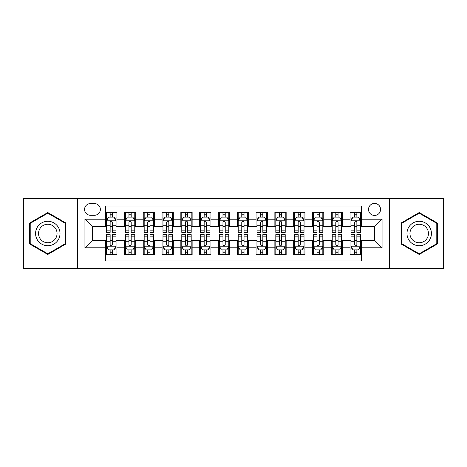 <?xml version="1.0" encoding="UTF-8"?>
<svg xmlns="http://www.w3.org/2000/svg" width="467" height="467" viewBox="0 0 467 467"><rect width="100%" height="100%" fill="white"/><g stroke="black" fill="none" stroke-linecap="round" stroke-linejoin="round"><path stroke-width="0.7" d="M374.54 203.414A6.018 6.018 0 0 0 368.521 209.432A6.018 6.018 0 0 0 374.54 215.445A6.018 6.018 0 0 0 380.558 209.432A6.018 6.018 0 0 0 374.54 203.414M389.583 268.291L443.65 268.291L443.65 198.708L389.583 198.708L389.583 268.291L77.417 268.291L77.417 198.708L23.35 198.708L23.35 268.291L77.417 268.291M361.376 212.345L350.092 212.345L350.092 219.21L342.574 219.21L342.574 226.728L350.092 226.728L350.092 219.21M342.574 219.21L342.574 212.345L331.29 212.345L331.29 219.21L323.765 219.21L323.765 226.728L331.29 226.728L331.29 219.21M323.765 219.21L323.765 212.345L312.481 212.345L312.481 219.21L304.963 219.21L304.963 226.728L312.481 226.728L312.481 219.21M304.963 219.21L304.963 212.345L293.679 212.345L293.679 219.21L286.154 219.21L286.154 226.728L293.679 226.728L293.679 219.21M286.154 219.21L286.154 212.345L274.87 212.345L274.87 219.21L267.352 219.21L267.352 226.728L274.87 226.728L274.87 219.21M267.352 219.21L267.352 212.345L256.068 212.345L256.068 219.21L248.543 219.21L248.543 226.728L256.068 226.728L256.068 219.21M248.543 219.21L248.543 212.345L237.259 212.345L237.259 219.21L229.741 219.21L229.741 226.728L237.259 226.728L237.259 219.21M229.741 219.21L229.741 212.345L218.457 212.345L218.457 219.21L210.932 219.21L210.932 226.728L218.457 226.728L218.457 219.21M210.932 219.21L210.932 212.345L199.648 212.345L199.648 219.21L192.13 219.21L192.13 226.728L199.648 226.728L199.648 219.21M192.13 219.21L192.13 212.345L180.846 212.345L180.846 219.21L173.321 219.21L173.321 226.728L180.846 226.728L180.846 219.21M173.321 219.21L173.321 212.345L162.037 212.345L162.037 219.21L154.519 219.21L154.519 226.728L162.037 226.728L162.037 219.21M154.519 219.21L154.519 212.345L143.235 212.345L143.235 219.21L135.71 219.21L135.71 226.728L143.235 226.728L143.235 219.21M135.71 219.21L135.71 212.345L124.426 212.345L124.426 226.728L116.908 226.728L116.908 212.345L105.624 212.345M105.624 254.655L116.908 254.655L116.908 240.272L124.426 240.272L124.426 254.655L135.71 254.655L135.71 240.272L143.235 240.272L143.235 247.79L135.71 247.79M143.235 247.79L143.235 254.655L154.519 254.655L154.519 240.272L162.037 240.272L162.037 247.79L154.519 247.79M162.037 247.79L162.037 254.655L173.321 254.655L173.321 240.272L180.846 240.272L180.846 247.79L173.321 247.79M180.846 247.79L180.846 254.655L192.13 254.655L192.13 240.272L199.648 240.272L199.648 247.79L192.13 247.79M199.648 247.79L199.648 254.655L210.932 254.655L210.932 240.272L218.457 240.272L218.457 247.79L210.932 247.79M218.457 247.79L218.457 254.655L229.741 254.655L229.741 240.272L237.259 240.272L237.259 247.79L229.741 247.79M237.259 247.79L237.259 254.655L248.543 254.655L248.543 240.272L256.068 240.272L256.068 247.79L248.543 247.79M256.068 247.79L256.068 254.655L267.352 254.655L267.352 240.272L274.87 240.272L274.87 247.79L267.352 247.79M274.87 247.79L274.87 254.655L286.154 254.655L286.154 240.272L293.679 240.272L293.679 247.79L286.154 247.79M293.679 247.79L293.679 254.655L304.963 254.655L304.963 240.272L312.481 240.272L312.481 247.79L304.963 247.79M312.481 247.79L312.481 254.655L323.765 254.655L323.765 240.272L331.29 240.272L331.29 247.79L323.765 247.79M331.29 247.79L331.29 254.655L342.574 254.655L342.574 240.272L350.092 240.272L350.092 247.79L342.574 247.79M90.394 215.258L94.527 215.258A5.832 5.832 0 0 0 100.358 209.432A5.832 5.832 0 0 0 94.527 203.6L90.394 203.6A5.832 5.832 0 0 0 84.562 209.432A5.832 5.832 0 0 0 90.394 215.258M389.583 198.708L77.417 198.708M361.376 219.21L361.376 206.046L105.624 206.046L105.624 226.728L92.46 226.728L92.46 240.272L105.624 240.272L105.624 260.954L361.376 260.954L361.376 240.272L374.54 240.272L374.54 226.728L361.376 226.728L361.376 219.21L382.064 219.21L382.064 247.79L361.376 247.79M105.624 247.79L84.936 247.79L84.936 219.21L105.624 219.21M350.092 247.79L350.092 254.655L361.376 254.655M105.624 217.044L106.564 217.044M110.136 217.044L112.395 217.044M115.968 217.044L116.908 217.044M105.624 226.542L106.564 226.542M110.136 226.542L112.395 226.542M115.968 226.542L116.908 226.542M105.624 240.458L106.564 240.458M110.136 240.458L112.395 240.458M115.968 240.458L116.908 240.458M105.624 249.956L106.564 249.956M110.136 249.956L112.395 249.956M115.968 249.956L116.908 249.956M124.426 226.542L125.372 226.542M128.945 226.542L131.198 226.542M134.77 226.542L135.71 226.542M124.426 217.044L125.372 217.044M128.945 217.044L131.198 217.044M134.77 217.044L135.71 217.044M124.426 240.458L125.372 240.458M128.945 240.458L131.198 240.458M134.77 240.458L135.71 240.458M124.426 249.956L125.372 249.956M128.945 249.956L131.198 249.956M134.77 249.956L135.71 249.956M143.235 240.458L144.175 240.458M147.747 240.458L150.006 240.458M153.579 240.458L154.519 240.458M143.235 249.956L144.175 249.956M147.747 249.956L150.006 249.956M153.579 249.956L154.519 249.956M143.235 217.044L144.175 217.044M147.747 217.044L150.006 217.044M153.579 217.044L154.519 217.044M143.235 226.542L144.175 226.542M147.747 226.542L150.006 226.542M153.579 226.542L154.519 226.542M162.037 240.458L162.977 240.458M166.556 240.458L168.809 240.458M172.381 240.458L173.321 240.458M162.037 249.956L162.977 249.956M166.556 249.956L168.809 249.956M172.381 249.956L173.321 249.956M162.037 217.044L162.977 217.044M166.556 217.044L168.809 217.044M172.381 217.044L173.321 217.044M162.037 226.542L162.977 226.542M166.556 226.542L168.809 226.542M172.381 226.542L173.321 226.542M180.846 240.458L181.786 240.458M185.358 240.458L187.617 240.458M191.19 240.458L192.13 240.458M180.846 249.956L181.786 249.956M185.358 249.956L187.617 249.956M191.19 249.956L192.13 249.956M180.846 217.044L181.786 217.044M185.358 217.044L187.617 217.044M191.19 217.044L192.13 217.044M180.846 226.542L181.786 226.542M185.358 226.542L187.617 226.542M191.19 226.542L192.13 226.542M199.648 240.458L200.588 240.458M204.161 240.458L206.42 240.458M209.992 240.458L210.932 240.458M199.648 249.956L200.588 249.956M204.161 249.956L206.42 249.956M209.992 249.956L210.932 249.956M199.648 217.044L200.588 217.044M204.161 217.044L206.42 217.044M209.992 217.044L210.932 217.044M199.648 226.542L200.588 226.542M204.161 226.542L206.42 226.542M209.992 226.542L210.932 226.542M218.457 240.458L219.397 240.458M222.969 240.458L225.228 240.458M228.801 240.458L229.741 240.458M218.457 249.956L219.397 249.956M222.969 249.956L225.228 249.956M228.801 249.956L229.741 249.956M218.457 217.044L219.397 217.044M222.969 217.044L225.228 217.044M228.801 217.044L229.741 217.044M218.457 226.542L219.397 226.542M222.969 226.542L225.228 226.542M228.801 226.542L229.741 226.542M237.259 240.458L238.199 240.458M241.772 240.458L244.031 240.458M247.603 240.458L248.543 240.458M237.259 249.956L238.199 249.956M241.772 249.956L244.031 249.956M247.603 249.956L248.543 249.956M237.259 217.044L238.199 217.044M241.772 217.044L244.031 217.044M247.603 217.044L248.543 217.044M237.259 226.542L238.199 226.542M241.772 226.542L244.031 226.542M247.603 226.542L248.543 226.542M256.068 240.458L257.008 240.458M260.58 240.458L262.839 240.458M266.412 240.458L267.352 240.458M256.068 249.956L257.008 249.956M260.58 249.956L262.839 249.956M266.412 249.956L267.352 249.956M256.068 217.044L257.008 217.044M260.58 217.044L262.839 217.044M266.412 217.044L267.352 217.044M256.068 226.542L257.008 226.542M260.58 226.542L262.839 226.542M266.412 226.542L267.352 226.542M274.87 240.458L275.81 240.458M279.383 240.458L281.642 240.458M285.214 240.458L286.154 240.458M274.87 249.956L275.81 249.956M279.383 249.956L281.642 249.956M285.214 249.956L286.154 249.956M274.87 217.044L275.81 217.044M279.383 217.044L281.642 217.044M285.214 217.044L286.154 217.044M274.87 226.542L275.81 226.542M279.383 226.542L281.642 226.542M285.214 226.542L286.154 226.542M293.679 240.458L294.619 240.458M298.191 240.458L300.444 240.458M304.023 240.458L304.963 240.458M293.679 249.956L294.619 249.956M298.191 249.956L300.444 249.956M304.023 249.956L304.963 249.956M293.679 217.044L294.619 217.044M298.191 217.044L300.444 217.044M304.023 217.044L304.963 217.044M293.679 226.542L294.619 226.542M298.191 226.542L300.444 226.542M304.023 226.542L304.963 226.542M312.481 240.458L313.421 240.458M316.994 240.458L319.253 240.458M322.825 240.458L323.765 240.458M312.481 249.956L313.421 249.956M316.994 249.956L319.253 249.956M322.825 249.956L323.765 249.956M312.481 217.044L313.421 217.044M316.994 217.044L319.253 217.044M322.825 217.044L323.765 217.044M312.481 226.542L313.421 226.542M316.994 226.542L319.253 226.542M322.825 226.542L323.765 226.542M331.29 240.458L332.23 240.458M335.802 240.458L338.055 240.458M341.628 240.458L342.574 240.458M331.29 249.956L332.23 249.956M335.802 249.956L338.055 249.956M341.628 249.956L342.574 249.956M331.29 217.044L332.23 217.044M335.802 217.044L338.055 217.044M341.628 217.044L342.574 217.044M331.29 226.542L332.23 226.542M335.802 226.542L338.055 226.542M341.628 226.542L342.574 226.542M350.092 240.458L351.032 240.458M354.605 240.458L356.864 240.458M360.436 240.458L361.376 240.458M350.092 249.956L351.032 249.956M354.605 249.956L356.864 249.956M360.436 249.956L361.376 249.956M350.092 217.044L351.032 217.044M354.605 217.044L356.864 217.044M360.436 217.044L361.376 217.044M350.092 226.542L351.032 226.542M354.605 226.542L356.864 226.542M360.436 226.542L361.376 226.542M92.46 226.728L84.936 219.21M92.46 240.272L84.936 247.79M382.064 219.21L374.54 226.728M382.064 247.79L374.54 240.272M47.797 254.457L65.946 243.978L65.946 223.022L47.797 212.543L29.649 223.022L29.649 243.978L47.797 254.457M437.351 223.022L419.203 212.543L401.054 223.022L401.054 243.978L419.203 254.457L437.351 243.978L437.351 223.022M112.395 214.791L110.136 214.791M115.968 230.838L112.395 230.838L112.395 232.373L115.968 232.373L115.968 220.903L114.088 217.137L108.443 217.137L106.564 220.903L106.564 232.373L110.136 232.373L110.136 230.838L106.564 230.838M106.564 220.903L106.564 212.345M115.968 220.903L115.968 212.345M110.136 217.137L110.136 212.345M112.395 212.345L112.395 217.137M112.395 230.838L112.395 222.31C111.642 220.862 110.889 220.862 110.136 222.31L110.136 230.838M110.136 252.209L112.395 252.209M106.564 236.162L110.136 236.162L110.136 234.627L106.564 234.627L106.564 246.097L108.443 249.863L114.088 249.863L115.968 246.097L115.968 234.627L112.395 234.627L112.395 236.162L115.968 236.162M115.968 246.097L115.968 254.655M106.564 246.097L106.564 254.655M112.395 249.863L112.395 254.655M110.136 254.655L110.136 249.863M110.136 236.162L110.136 244.69C110.889 246.138 111.642 246.138 112.395 244.69L112.395 236.162M47.797 221.276A12.224 12.224 0 0 0 35.574 233.5A12.224 12.224 0 0 0 47.797 245.724A12.224 12.224 0 0 0 60.021 233.5A12.224 12.224 0 0 0 47.797 221.276M47.797 224.248A9.252 9.252 0 0 0 38.545 233.5A9.252 9.252 0 0 0 47.797 242.752A9.252 9.252 0 0 0 57.05 233.5A9.252 9.252 0 0 0 47.797 224.248M65.38 243.651L47.797 253.803L30.215 243.651L30.215 223.349L47.797 213.197L65.38 223.349L65.38 243.651M408.619 227.388A12.224 12.224 0 0 0 413.091 244.083A12.224 12.224 0 0 0 429.792 239.612A12.224 12.224 0 0 0 425.314 222.917A12.224 12.224 0 0 0 408.619 227.388M411.188 228.871A9.252 9.252 0 0 0 414.573 241.515A9.252 9.252 0 0 0 427.217 238.129A9.252 9.252 0 0 0 423.832 225.485A9.252 9.252 0 0 0 411.188 228.871M436.785 223.349L436.785 243.651L419.203 253.803L401.62 243.651L401.62 223.349L419.203 213.197L436.785 223.349M131.198 214.791L128.945 214.791M134.77 230.838L131.198 230.838L131.198 232.373L134.77 232.373L134.77 220.903L132.891 217.137L127.252 217.137L125.372 220.903L125.372 232.373L128.945 232.373L128.945 230.838L125.372 230.838M125.372 220.903L125.372 212.345M134.77 220.903L134.77 212.345M128.945 217.137L128.945 212.345M131.198 212.345L131.198 217.137M131.198 230.838L131.198 222.31C130.445 220.862 129.698 220.862 128.945 222.31L128.945 230.838M150.006 214.791L147.747 214.791M153.579 230.838L150.006 230.838L150.006 232.373L153.579 232.373L153.579 220.903L151.699 217.137L146.054 217.137L144.175 220.903L144.175 232.373L147.747 232.373L147.747 230.838L144.175 230.838M144.175 220.903L144.175 212.345M153.579 220.903L153.579 212.345M147.747 217.137L147.747 212.345M150.006 212.345L150.006 217.137M150.006 230.838L150.006 222.31C149.253 220.862 148.5 220.862 147.747 222.31L147.747 230.838M168.809 214.791L166.556 214.791M172.381 230.838L168.809 230.838L168.809 232.373L172.381 232.373L172.381 220.903L170.502 217.137L164.863 217.137L162.977 220.903L162.977 232.373L166.556 232.373L166.556 230.838L162.977 230.838M162.977 220.903L162.977 212.345M172.381 220.903L172.381 212.345M166.556 217.137L166.556 212.345M168.809 212.345L168.809 217.137M168.809 230.838L168.809 222.31C168.056 220.862 167.309 220.862 166.556 222.31L166.556 230.838M187.617 214.791L185.358 214.791M191.19 230.838L187.617 230.838L187.617 232.373L191.19 232.373L191.19 220.903L189.31 217.137L183.665 217.137L181.786 220.903L181.786 232.373L185.358 232.373L185.358 230.838L181.786 230.838M181.786 220.903L181.786 212.345M191.19 220.903L191.19 212.345M185.358 217.137L185.358 212.345M187.617 212.345L187.617 217.137M187.617 230.838L187.617 222.31C186.864 220.862 186.111 220.862 185.358 222.31L185.358 230.838M128.945 252.209L131.198 252.209M125.372 236.162L128.945 236.162L128.945 234.627L125.372 234.627L125.372 246.097L127.252 249.863L132.891 249.863L134.77 246.097L134.77 234.627L131.198 234.627L131.198 236.162L134.77 236.162M134.77 246.097L134.77 254.655M125.372 246.097L125.372 254.655M131.198 249.863L131.198 254.655M128.945 254.655L128.945 249.863M128.945 236.162L128.945 244.69C129.692 246.138 130.445 246.138 131.198 244.69L131.198 236.162M147.747 252.209L150.006 252.209M144.175 236.162L147.747 236.162L147.747 234.627L144.175 234.627L144.175 246.097L146.054 249.863L151.699 249.863L153.579 246.097L153.579 234.627L150.006 234.627L150.006 236.162L153.579 236.162M153.579 246.097L153.579 254.655M144.175 246.097L144.175 254.655M150.006 249.863L150.006 254.655M147.747 254.655L147.747 249.863M147.747 236.162L147.747 244.69C148.5 246.138 149.253 246.138 150.006 244.69L150.006 236.162M166.556 252.209L168.809 252.209M162.977 236.162L166.556 236.162L166.556 234.627L162.977 234.627L162.977 246.097L164.863 249.863L170.502 249.863L172.381 246.097L172.381 234.627L168.809 234.627L168.809 236.162L172.381 236.162M172.381 246.097L172.381 254.655M162.977 246.097L162.977 254.655M168.809 249.863L168.809 254.655M166.556 254.655L166.556 249.863M166.556 236.162L166.556 244.69C167.303 246.138 168.056 246.138 168.809 244.69L168.809 236.162M185.358 252.209L187.617 252.209M181.786 236.162L185.358 236.162L185.358 234.627L181.786 234.627L181.786 246.097L183.665 249.863L189.31 249.863L191.19 246.097L191.19 234.627L187.617 234.627L187.617 236.162L191.19 236.162M191.19 246.097L191.19 254.655M181.786 246.097L181.786 254.655M187.617 249.863L187.617 254.655M185.358 254.655L185.358 249.863M185.358 236.162L185.358 244.69C186.111 246.138 186.864 246.138 187.617 244.69L187.617 236.162M206.42 214.791L204.161 214.791M209.992 230.838L206.42 230.838L206.42 232.373L209.992 232.373L209.992 220.903L208.113 217.137L202.474 217.137L200.588 220.903L200.588 232.373L204.161 232.373L204.161 230.838L200.588 230.838M200.588 220.903L200.588 212.345M209.992 220.903L209.992 212.345M204.161 217.137L204.161 212.345M206.42 212.345L206.42 217.137M206.42 230.838L206.42 222.31C205.667 220.862 204.92 220.862 204.161 222.31L204.161 230.838M204.161 252.209L206.42 252.209M200.588 236.162L204.161 236.162L204.161 234.627L200.588 234.627L200.588 246.097L202.474 249.863L208.113 249.863L209.992 246.097L209.992 234.627L206.42 234.627L206.42 236.162L209.992 236.162M209.992 246.097L209.992 254.655M200.588 246.097L200.588 254.655M206.42 249.863L206.42 254.655M204.161 254.655L204.161 249.863M204.161 236.162L204.161 244.69C204.914 246.138 205.667 246.138 206.42 244.69L206.42 236.162M225.228 214.791L222.969 214.791M228.801 230.838L225.228 230.838L225.228 232.373L228.801 232.373L228.801 220.903L226.915 217.137L221.276 217.137L219.397 220.903L219.397 232.373L222.969 232.373L222.969 230.838L219.397 230.838M219.397 220.903L219.397 212.345M228.801 220.903L228.801 212.345M222.969 217.137L222.969 212.345M225.228 212.345L225.228 217.137M225.228 230.838L225.228 222.31C224.475 220.862 223.722 220.862 222.969 222.31L222.969 230.838M222.969 252.209L225.228 252.209M219.397 236.162L222.969 236.162L222.969 234.627L219.397 234.627L219.397 246.097L221.276 249.863L226.915 249.863L228.801 246.097L228.801 234.627L225.228 234.627L225.228 236.162L228.801 236.162M228.801 246.097L228.801 254.655M219.397 246.097L219.397 254.655M225.228 249.863L225.228 254.655M222.969 254.655L222.969 249.863M222.969 236.162L222.969 244.69C223.722 246.138 224.475 246.138 225.228 244.69L225.228 236.162M244.031 214.791L241.772 214.791M247.603 230.838L244.031 230.838L244.031 232.373L247.603 232.373L247.603 220.903L245.724 217.137L240.085 217.137L238.199 220.903L238.199 232.373L241.772 232.373L241.772 230.838L238.199 230.838M238.199 220.903L238.199 212.345M247.603 220.903L247.603 212.345M241.772 217.137L241.772 212.345M244.031 212.345L244.031 217.137M244.031 230.838L244.031 222.31C243.278 220.862 242.525 220.862 241.772 222.31L241.772 230.838M241.772 252.209L244.031 252.209M238.199 236.162L241.772 236.162L241.772 234.627L238.199 234.627L238.199 246.097L240.085 249.863L245.724 249.863L247.603 246.097L247.603 234.627L244.031 234.627L244.031 236.162L247.603 236.162M247.603 246.097L247.603 254.655M238.199 246.097L238.199 254.655M244.031 249.863L244.031 254.655M241.772 254.655L241.772 249.863M241.772 236.162L241.772 244.69C242.525 246.138 243.278 246.138 244.031 244.69L244.031 236.162M262.839 214.791L260.58 214.791M266.412 230.838L262.839 230.838L262.839 232.373L266.412 232.373L266.412 220.903L264.526 217.137L258.887 217.137L257.008 220.903L257.008 232.373L260.58 232.373L260.58 230.838L257.008 230.838M257.008 220.903L257.008 212.345M266.412 220.903L266.412 212.345M260.58 217.137L260.58 212.345M262.839 212.345L262.839 217.137M262.839 230.838L262.839 222.31C262.086 220.862 261.333 220.862 260.58 222.31L260.58 230.838M260.58 252.209L262.839 252.209M257.008 236.162L260.58 236.162L260.58 234.627L257.008 234.627L257.008 246.097L258.887 249.863L264.526 249.863L266.412 246.097L266.412 234.627L262.839 234.627L262.839 236.162L266.412 236.162M266.412 246.097L266.412 254.655M257.008 246.097L257.008 254.655M262.839 249.863L262.839 254.655M260.58 254.655L260.58 249.863M260.58 236.162L260.58 244.69C261.333 246.138 262.08 246.138 262.839 244.69L262.839 236.162M281.642 214.791L279.383 214.791M285.214 230.838L281.642 230.838L281.642 232.373L285.214 232.373L285.214 220.903L283.335 217.137L277.69 217.137L275.81 220.903L275.81 232.373L279.383 232.373L279.383 230.838L275.81 230.838M275.81 220.903L275.81 212.345M285.214 220.903L285.214 212.345M279.383 217.137L279.383 212.345M281.642 212.345L281.642 217.137M281.642 230.838L281.642 222.31C280.889 220.862 280.136 220.862 279.383 222.31L279.383 230.838M279.383 252.209L281.642 252.209M275.81 236.162L279.383 236.162L279.383 234.627L275.81 234.627L275.81 246.097L277.69 249.863L283.335 249.863L285.214 246.097L285.214 234.627L281.642 234.627L281.642 236.162L285.214 236.162M285.214 246.097L285.214 254.655M275.81 246.097L275.81 254.655M281.642 249.863L281.642 254.655M279.383 254.655L279.383 249.863M279.383 236.162L279.383 244.69C280.136 246.138 280.889 246.138 281.642 244.69L281.642 236.162M300.444 214.791L298.191 214.791M304.023 230.838L300.444 230.838L300.444 232.373L304.023 232.373L304.023 220.903L302.137 217.137L296.498 217.137L294.619 220.903L294.619 232.373L298.191 232.373L298.191 230.838L294.619 230.838M294.619 220.903L294.619 212.345M304.023 220.903L304.023 212.345M298.191 217.137L298.191 212.345M300.444 212.345L300.444 217.137M300.444 230.838L300.444 222.31C299.697 220.862 298.944 220.862 298.191 222.31L298.191 230.838M298.191 252.209L300.444 252.209M294.619 236.162L298.191 236.162L298.191 234.627L294.619 234.627L294.619 246.097L296.498 249.863L302.137 249.863L304.023 246.097L304.023 234.627L300.444 234.627L300.444 236.162L304.023 236.162M304.023 246.097L304.023 254.655M294.619 246.097L294.619 254.655M300.444 249.863L300.444 254.655M298.191 254.655L298.191 249.863M298.191 236.162L298.191 244.69C298.944 246.138 299.691 246.138 300.444 244.69L300.444 236.162M319.253 214.791L316.994 214.791M322.825 230.838L319.253 230.838L319.253 232.373L322.825 232.373L322.825 220.903L320.946 217.137L315.301 217.137L313.421 220.903L313.421 232.373L316.994 232.373L316.994 230.838L313.421 230.838M313.421 220.903L313.421 212.345M322.825 220.903L322.825 212.345M316.994 217.137L316.994 212.345M319.253 212.345L319.253 217.137M319.253 230.838L319.253 222.31C318.5 220.862 317.747 220.862 316.994 222.31L316.994 230.838M316.994 252.209L319.253 252.209M313.421 236.162L316.994 236.162L316.994 234.627L313.421 234.627L313.421 246.097L315.301 249.863L320.946 249.863L322.825 246.097L322.825 234.627L319.253 234.627L319.253 236.162L322.825 236.162M322.825 246.097L322.825 254.655M313.421 246.097L313.421 254.655M319.253 249.863L319.253 254.655M316.994 254.655L316.994 249.863M316.994 236.162L316.994 244.69C317.747 246.138 318.5 246.138 319.253 244.69L319.253 236.162M338.055 214.791L335.802 214.791M341.628 230.838L338.055 230.838L338.055 232.373L341.628 232.373L341.628 220.903L339.748 217.137L334.109 217.137L332.23 220.903L332.23 232.373L335.802 232.373L335.802 230.838L332.23 230.838M332.23 220.903L332.23 212.345M341.628 220.903L341.628 212.345M335.802 217.137L335.802 212.345M338.055 212.345L338.055 217.137M338.055 230.838L338.055 222.31C337.308 220.862 336.555 220.862 335.802 222.31L335.802 230.838M335.802 252.209L338.055 252.209M332.23 236.162L335.802 236.162L335.802 234.627L332.23 234.627L332.23 246.097L334.109 249.863L339.748 249.863L341.628 246.097L341.628 234.627L338.055 234.627L338.055 236.162L341.628 236.162M341.628 246.097L341.628 254.655M332.23 246.097L332.23 254.655M338.055 249.863L338.055 254.655M335.802 254.655L335.802 249.863M335.802 236.162L335.802 244.69C336.555 246.138 337.302 246.138 338.055 244.69L338.055 236.162M356.864 214.791L354.605 214.791M360.436 230.838L356.864 230.838L356.864 232.373L360.436 232.373L360.436 220.903L358.557 217.137L352.912 217.137L351.032 220.903L351.032 232.373L354.605 232.373L354.605 230.838L351.032 230.838M351.032 220.903L351.032 212.345M360.436 220.903L360.436 212.345M354.605 217.137L354.605 212.345M356.864 212.345L356.864 217.137M356.864 230.838L356.864 222.31C356.111 220.862 355.358 220.862 354.605 222.31L354.605 230.838M354.605 252.209L356.864 252.209M351.032 236.162L354.605 236.162L354.605 234.627L351.032 234.627L351.032 246.097L352.912 249.863L358.557 249.863L360.436 246.097L360.436 234.627L356.864 234.627L356.864 236.162L360.436 236.162M360.436 246.097L360.436 254.655M351.032 246.097L351.032 254.655M356.864 249.863L356.864 254.655M354.605 254.655L354.605 249.863M354.605 236.162L354.605 244.69C355.358 246.138 356.111 246.138 356.864 244.69L356.864 236.162M124.426 247.79L116.908 247.79M124.426 219.21L116.908 219.21M115.921 220.809L106.61 220.809M106.564 218.177L107.93 218.177M114.602 218.177L115.968 218.177M110.136 225.257L106.564 225.257M115.968 225.257L112.395 225.257M112.395 215.987L110.136 215.987M106.61 246.191L115.921 246.191M115.968 248.823L114.602 248.823M107.93 248.823L106.564 248.823M112.395 241.743L115.968 241.743M106.564 241.743L110.136 241.743M110.136 251.012L112.395 251.012M134.724 220.809L125.419 220.809M125.372 218.177L126.732 218.177M133.41 218.177L134.77 218.177M128.945 225.257L125.372 225.257M134.77 225.257L131.198 225.257M131.198 215.987L128.945 215.987M153.532 220.809L144.221 220.809M144.175 218.177L145.541 218.177M152.213 218.177L153.579 218.177M147.747 225.257L144.175 225.257M153.579 225.257L150.006 225.257M150.006 215.987L147.747 215.987M172.335 220.809L163.03 220.809M162.977 218.177L164.343 218.177M171.021 218.177L172.381 218.177M166.556 225.257L162.977 225.257M172.381 225.257L168.809 225.257M168.809 215.987L166.556 215.987M191.143 220.809L181.832 220.809M181.786 218.177L183.146 218.177M189.824 218.177L191.19 218.177M185.358 225.257L181.786 225.257M191.19 225.257L187.617 225.257M187.617 215.987L185.358 215.987M125.419 246.191L134.724 246.191M134.77 248.823L133.41 248.823M126.732 248.823L125.372 248.823M131.198 241.743L134.77 241.743M125.372 241.743L128.945 241.743M128.945 251.012L131.198 251.012M144.221 246.191L153.532 246.191M153.579 248.823L152.213 248.823M145.541 248.823L144.175 248.823M150.006 241.743L153.579 241.743M144.175 241.743L147.747 241.743M147.747 251.012L150.006 251.012M163.03 246.191L172.335 246.191M172.381 248.823L171.021 248.823M164.343 248.823L162.977 248.823M168.809 241.743L172.381 241.743M162.977 241.743L166.556 241.743M166.556 251.012L168.809 251.012M181.832 246.191L191.143 246.191M191.19 248.823L189.824 248.823M183.146 248.823L181.786 248.823M187.617 241.743L191.19 241.743M181.786 241.743L185.358 241.743M185.358 251.012L187.617 251.012M209.946 220.809L200.635 220.809M200.588 218.177L201.954 218.177M208.632 218.177L209.992 218.177M204.161 225.257L200.588 225.257M209.992 225.257L206.42 225.257M206.42 215.987L204.161 215.987M200.635 246.191L209.946 246.191M209.992 248.823L208.632 248.823M201.954 248.823L200.588 248.823M206.42 241.743L209.992 241.743M200.588 241.743L204.161 241.743M204.161 251.012L206.42 251.012M228.754 220.809L219.443 220.809M219.397 218.177L220.757 218.177M227.435 218.177L228.801 218.177M222.969 225.257L219.397 225.257M228.801 225.257L225.228 225.257M225.228 215.987L222.969 215.987M219.443 246.191L228.754 246.191M228.801 248.823L227.435 248.823M220.757 248.823L219.397 248.823M225.228 241.743L228.801 241.743M219.397 241.743L222.969 241.743M222.969 251.012L225.228 251.012M247.557 220.809L238.246 220.809M238.199 218.177L239.565 218.177M246.243 218.177L247.603 218.177M241.772 225.257L238.199 225.257M247.603 225.257L244.031 225.257M244.031 215.987L241.772 215.987M238.246 246.191L247.557 246.191M247.603 248.823L246.243 248.823M239.565 248.823L238.199 248.823M244.031 241.743L247.603 241.743M238.199 241.743L241.772 241.743M241.772 251.012L244.031 251.012M266.365 220.809L257.054 220.809M257.008 218.177L258.368 218.177M265.046 218.177L266.412 218.177M260.58 225.257L257.008 225.257M266.412 225.257L262.839 225.257M262.839 215.987L260.58 215.987M257.054 246.191L266.365 246.191M266.412 248.823L265.046 248.823M258.368 248.823L257.008 248.823M262.839 241.743L266.412 241.743M257.008 241.743L260.58 241.743M260.58 251.012L262.839 251.012M285.168 220.809L275.857 220.809M275.81 218.177L277.176 218.177M283.854 218.177L285.214 218.177M279.383 225.257L275.81 225.257M285.214 225.257L281.642 225.257M281.642 215.987L279.383 215.987M275.857 246.191L285.168 246.191M285.214 248.823L283.854 248.823M277.176 248.823L275.81 248.823M281.642 241.743L285.214 241.743M275.81 241.743L279.383 241.743M279.383 251.012L281.642 251.012M303.97 220.809L294.665 220.809M294.619 218.177L295.979 218.177M302.657 218.177L304.023 218.177M298.191 225.257L294.619 225.257M304.023 225.257L300.444 225.257M300.444 215.987L298.191 215.987M294.665 246.191L303.97 246.191M304.023 248.823L302.657 248.823M295.979 248.823L294.619 248.823M300.444 241.743L304.023 241.743M294.619 241.743L298.191 241.743M298.191 251.012L300.444 251.012M322.779 220.809L313.468 220.809M313.421 218.177L314.787 218.177M321.459 218.177L322.825 218.177M316.994 225.257L313.421 225.257M322.825 225.257L319.253 225.257M319.253 215.987L316.994 215.987M313.468 246.191L322.779 246.191M322.825 248.823L321.459 248.823M314.787 248.823L313.421 248.823M319.253 241.743L322.825 241.743M313.421 241.743L316.994 241.743M316.994 251.012L319.253 251.012M341.581 220.809L332.276 220.809M332.23 218.177L333.59 218.177M340.268 218.177L341.628 218.177M335.802 225.257L332.23 225.257M341.628 225.257L338.055 225.257M338.055 215.987L335.802 215.987M332.276 246.191L341.581 246.191M341.628 248.823L340.268 248.823M333.59 248.823L332.23 248.823M338.055 241.743L341.628 241.743M332.23 241.743L335.802 241.743M335.802 251.012L338.055 251.012M360.39 220.809L351.079 220.809M351.032 218.177L352.398 218.177M359.07 218.177L360.436 218.177M354.605 225.257L351.032 225.257M360.436 225.257L356.864 225.257M356.864 215.987L354.605 215.987M351.079 246.191L360.39 246.191M360.436 248.823L359.07 248.823M352.398 248.823L351.032 248.823M356.864 241.743L360.436 241.743M351.032 241.743L354.605 241.743M354.605 251.012L356.864 251.012"/></g></svg>
